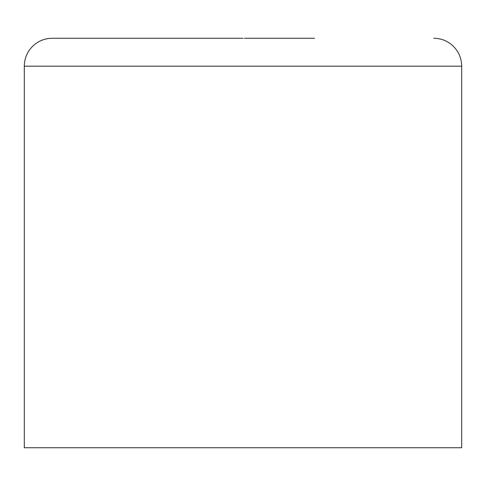 <?xml version="1.0" encoding="UTF-8"?>
<svg xmlns="http://www.w3.org/2000/svg" width="486" height="486" viewBox="0 0 486 486"><rect width="100%" height="100%" fill="white"/><g stroke="black" fill="none" stroke-linecap="round" stroke-linejoin="round"><path stroke-width="0.73" d="M461.7 447.74L24.3 447.74L24.3 66.181L461.7 66.181L461.7 447.74M244.391 38.26L314.533 38.26M277.725 38.26L247.568 38.26M24.3 66.181C24.415 58.514 27.137 51.935 32.477 46.437C37.975 41.097 44.554 38.37 52.221 38.26L243 38.26M183.392 38.26L212.096 38.26M433.779 38.26C441.446 38.37 448.025 41.097 453.523 46.437C458.863 51.935 461.585 58.514 461.7 66.181"/></g></svg>

